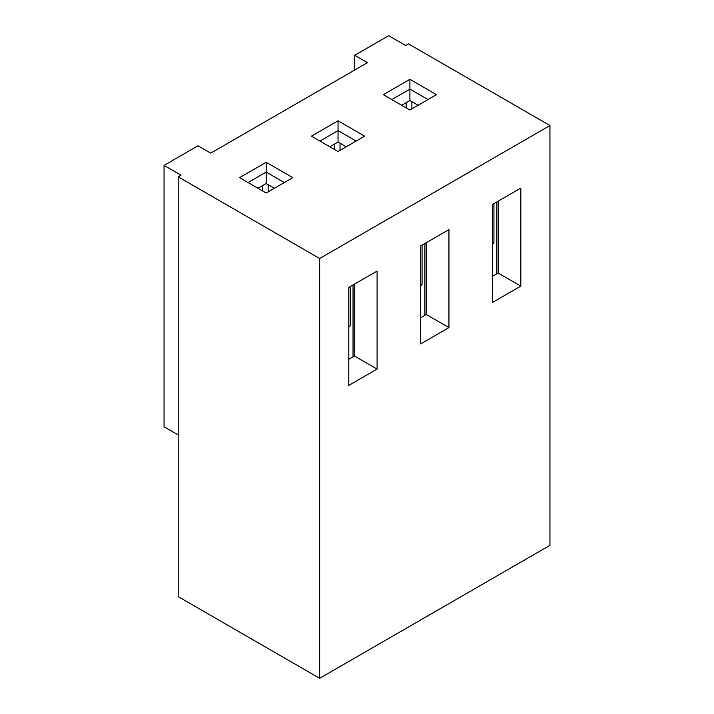 <?xml version="1.0" encoding="UTF-8"?>
<svg xmlns="http://www.w3.org/2000/svg" width="714" height="714" viewBox="0 0 714 714"><rect width="100%" height="100%" fill="white"/><g stroke="black" fill="none" stroke-linecap="round" stroke-linejoin="round"><path stroke-width="1.07" d="M549.95 545.335L549.95 125.539L319.658 258.504L319.658 678.3L549.95 545.335L319.658 678.3L178.197 596.627L178.197 176.831L181.026 175.198L178.197 176.831L319.658 258.504L549.95 125.539L408.488 43.866L405.659 45.5L408.488 43.866L549.95 125.539L549.95 545.335M448.945 327.601L420.653 343.934L420.653 245.928L448.945 229.587L448.945 327.601L448.945 229.587L420.653 245.928L420.653 343.934L448.945 327.601L426.312 314.526L426.312 242.653L426.312 314.526L448.945 327.601M520.809 286.109L492.517 302.441L492.517 204.436L520.809 188.103L520.809 286.109L520.809 188.103L492.517 204.436L492.517 302.441L520.809 286.109L498.176 273.043L498.176 201.169L498.176 273.043L520.809 286.109M377.09 369.084L348.798 385.417L348.798 287.412L377.09 271.079L377.09 369.084L377.09 271.079L348.798 287.412L348.798 385.417L377.09 369.084L354.456 356.018L354.456 284.145L354.456 356.018L377.09 369.084M348.798 359.285L354.456 356.018L348.798 359.285M420.653 317.792L426.312 314.526L420.653 317.792M492.517 276.309L498.176 273.043L492.517 276.309M367.469 62.654L354.733 55.299L354.733 69.999L354.733 55.299L367.469 62.654L210.728 153.144L198.001 145.79L210.728 153.144L367.469 62.654M198.001 145.79L164.05 165.398L181.026 175.198L164.05 165.398L164.05 426.749L178.197 434.915L164.05 426.749L164.05 165.398L198.001 145.79M405.659 45.5L388.684 35.7L354.733 55.299L388.684 35.7L405.659 45.5M292.776 177.643L266.179 193.003L239.592 177.643L266.179 162.292L292.776 177.643L266.179 162.292L266.179 172.092L248.079 182.543L266.179 172.092L266.179 183.525L257.977 188.264L266.179 183.525L266.179 172.092L284.288 182.543L266.179 172.092L266.179 162.292L239.592 177.643L266.179 193.003L292.776 177.643M364.64 136.16L338.043 151.511L311.447 136.16L338.043 120.8L364.64 136.16L338.043 120.8L338.043 130.6L319.934 141.06L338.043 130.6L338.043 142.041L329.841 146.772L338.043 142.041L338.043 130.6L356.152 141.06L338.043 130.6L338.043 120.8L311.447 136.16L338.043 151.511L364.64 136.16M436.504 94.667L409.907 110.018L383.311 94.667L409.907 79.316L436.504 94.667L409.907 79.316L409.907 89.116L391.799 99.567L409.907 89.116L409.907 100.549L401.705 105.288L409.907 100.549L409.907 89.116L428.016 99.567L409.907 89.116L409.907 79.316L383.311 94.667L409.907 110.018L436.504 94.667M178.197 176.831L178.197 596.627L319.658 678.3L319.658 258.504L178.197 176.831M411.889 108.876L411.889 101.691L411.889 108.876M406.23 102.673L406.23 107.894L406.23 102.673M496.765 201.982L496.765 273.855L496.765 201.982M493.936 203.615L493.936 242.822L492.517 244.295L493.936 242.822L493.936 203.615M418.109 105.288L409.907 100.549L418.109 105.288M492.517 243.635L493.936 242.822L492.517 243.635M340.025 150.368L340.025 143.184L340.025 150.368M334.366 144.157L334.366 149.387L334.366 144.157M424.901 243.474L424.901 315.347L424.901 243.474M422.072 245.107L422.072 284.315L420.653 285.778L422.072 284.315L422.072 245.107M346.245 146.772L338.043 142.041L346.245 146.772M420.653 285.127L422.072 284.315L420.653 285.127M268.161 191.861L268.161 184.667L268.161 191.861M262.502 185.649L262.502 190.879L262.502 185.649M353.037 284.966L353.037 356.839L353.037 284.966M350.208 286.6L350.208 325.798L348.798 327.271L350.208 325.798L350.208 286.6M274.39 188.264L266.179 183.525L274.39 188.264M348.798 326.619L350.208 325.798L348.798 326.619"/></g></svg>
